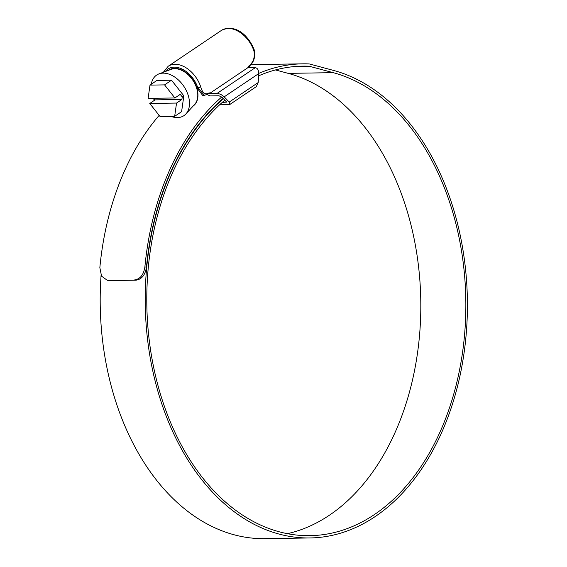<?xml version="1.0" encoding="UTF-8"?>
<svg xmlns="http://www.w3.org/2000/svg" width="567" height="567" viewBox="0 0 567 567"><rect width="100%" height="100%" fill="white"/><g stroke="black" fill="none" stroke-linecap="round" stroke-linejoin="round"><path stroke-width="0.85" d="M206.976 94.483L209.96 95.908L218.954 95.766L221.938 97.191L226.701 102.103L222.193 102.464M207.706 94.136L204.453 95.306L202.596 95.334L196.834 87.729A21.829 14.565 -124 0 0 168.76 70.067A21.829 14.565 -124 0 0 168.279 70.407M200.69 86.772L200.761 86.985C202.483 93.002 205.148 95.022 208.769 93.045L209.173 92.775L209.464 93.569L247.68 67.813L248.63 66.19C253.265 62.604 255.044 57.586 253.981 51.129L253.91 50.917A25.288 16.868 -124 0 0 221.385 30.441L168.165 66.296A25.288 16.868 56 0 1 200.69 86.772A2.162 0.631 161.8 0 1 197.784 87.715A23.127 15.429 -124 0 0 182.411 69.217A23.127 15.429 -124 0 0 165.458 71.463M255.249 67.7C257.51 68.047 258.665 70.01 258.701 73.604L224.185 96.858C221.91 94.774 219.528 93.633 217.026 93.449L255.249 67.7L247.68 67.813M224.185 96.858L229.231 102.067L229.833 104.477L256.256 86.68L258.198 82.548L258.701 73.604M229.833 104.477L219.571 104.852M217.026 93.449L209.464 93.569M209.173 92.775L208.528 93.583M208.769 93.045A2.162 1.439 56 0 1 208.28 93.959L204.446 95.306L197.784 87.715L196.834 87.729M169.086 70.11A21.617 14.416 56 0 1 196.742 87.928A21.617 14.416 56 0 1 193.241 105.958M153.402 98.289A24.445 16.308 -124 0 0 154.359 100.38M170.979 116.384A24.445 16.308 -124 0 0 185.898 113.953A24.445 16.308 -124 0 0 188.124 95.093A24.445 16.308 -124 0 0 158.923 73.908A24.445 16.308 -124 0 0 151.29 84.242M153.834 98.282L155.096 99.884L149.759 103.477L160.085 116.554L174.664 116.327L181.603 111.656L183.843 95.823L171.51 80.209L156.931 80.436L149.993 85.114L148.115 98.375L174.898 97.963L164.572 84.887L149.993 85.114M185.898 113.953L194.637 104.434A21.397 14.274 -124 0 0 196.579 87.928A21.397 14.274 -124 0 0 171.021 69.387L158.923 73.908M174.898 97.963L180.242 94.363L182.248 96.9L183.843 95.823M164.572 84.887L171.51 80.209M174.664 116.327L176.543 103.066L181.887 99.473L182.248 96.9M149.759 103.477L176.543 103.066M155.096 99.884L181.887 99.473M248.764 67.799A21.617 14.416 -124 0 0 250.019 65.545M287.341 533.675A233.441 159.504 89.1 0 0 405.518 205.778A233.441 159.504 89.1 0 0 288.192 73.363L275.449 69.947M224.83 100.175A233.441 159.504 89.1 0 0 162.077 399.43A233.441 159.504 89.1 0 0 309.901 535.666A233.441 159.504 89.1 0 0 450.552 205.084A233.441 159.504 89.1 0 0 333.226 72.668L309.589 66.332A8.647 5.911 89.1 0 0 308.675 66.197A236.163 161.361 89.1 0 0 302.693 66.126A236.163 161.361 89.1 0 0 258.573 75.858M223.419 98.715A235.73 161.071 89.1 0 0 160.659 400.387A235.73 161.071 89.1 0 0 309.936 537.955A235.73 161.071 89.1 0 0 451.97 204.134A235.73 161.071 89.1 0 0 333.495 70.414L309.851 64.078A10.936 7.47 89.1 0 0 308.703 63.908A238.452 162.927 89.1 0 0 302.658 63.837A238.452 162.927 89.1 0 0 258.708 73.405M101.089 275.293A235.73 161.071 89.1 0 0 115.625 401.075A235.73 161.071 89.1 0 0 264.895 538.65L309.936 537.955M302.658 63.837L257.616 64.525A238.452 162.927 89.1 0 0 250.678 64.851M159.157 115.37A238.452 162.927 89.1 0 0 99.849 267.638L101.557 276.179L107.305 280.304L109.906 280.587L107.305 280.304M223.15 98.438A236.163 161.361 89.1 0 0 146.449 267.163C145.244 274.974 141.764 279.311 136.009 280.183L108.347 280.367M134.45 279.97C140.184 279.113 143.664 274.775 144.883 266.944L146.449 267.163M221.732 96.992A238.452 162.927 89.1 0 0 144.883 266.944M136.009 280.183L109.906 280.587M229.231 102.067L258.198 82.548M208.28 93.959L209.039 93.449M248.63 66.19A2.162 1.439 56 0 1 248.148 67.104L248.148 67.104C253.527 63.192 255.611 57.586 254.392 50.286C249.274 36.727 236.304 23.141 221.385 30.441M253.91 50.917A2.162 0.631 -18.2 0 0 254.392 50.286M308.675 66.197L296.711 66.382M309.589 66.332L294.358 66.566M333.226 72.668L288.192 73.363M163.36 72.25L168.165 66.296M170.575 69.103L169.072 70.117"/></g></svg>
